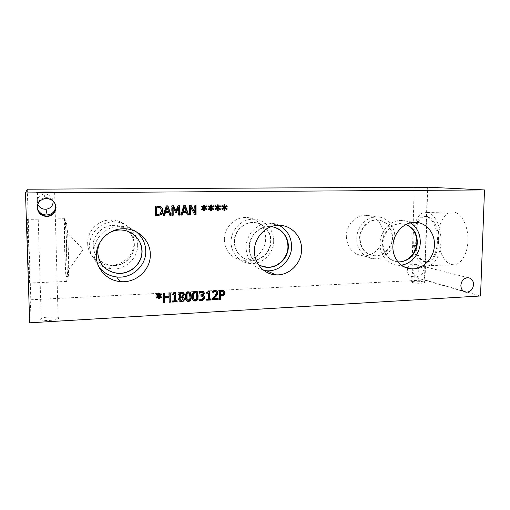 <?xml version="1.0" encoding="UTF-8"?>
<svg xmlns="http://www.w3.org/2000/svg" width="510" height="510" viewBox="0 0 510 510"><rect width="100%" height="100%" fill="white"/><g stroke="black" fill="none" stroke-linecap="round" stroke-linejoin="round"><path stroke-width="0.38" stroke-dasharray="2.55 1.91" d="M220.294 294.761L222.966 294.085L223.463 292.734L222.883 291.44M223.437 294.41L222.966 294.085M219.574 290.528L219.109 290.215L222.315 290.12L223.864 290.726M219.593 299.517L219.134 299.179L219.109 290.215M219.593 299.153L219.134 299.179M211.051 299.058L210.605 298.726L210.611 299.083M209.03 298.809L210.605 298.726M209.431 291.006L208.992 290.694L208.992 291.031M208.507 291.051L208.067 290.738L208.992 290.694M206.665 292.409L206.231 292.09C207.417 292.096 208.029 291.644 208.067 290.738M206.671 293.237L206.231 292.09M206.665 292.893L206.231 292.918M208.322 299.204L207.882 298.873L207.857 292.836M206.697 299.293L206.263 298.956L207.882 298.873M206.703 300.212L206.263 298.956M206.703 299.854L206.269 299.874M180.272 295.392L181.809 296.036L182.701 294.168L182.421 293.314M180.891 295.864L180.521 295.539M182.185 296.367L181.809 296.036M180.228 300.269L181.228 300.53L182.911 298.72L182.656 297.802M182.529 296.348L183.657 297.088M179.233 296.087L178.404 294.455C178.513 292.963 179.424 292.115 181.139 291.911L183.358 292.663M180.119 296.737L179.749 296.406M180.119 296.775L179.749 296.438M179.182 300.9L178.219 298.873L179.686 296.476M170.232 293.008L169.881 292.683L169.887 293.02M169.001 293.065L168.657 292.74L169.881 292.683M169.04 296.673L168.657 292.74M164.443 296.559L168.695 296.335M164.736 293.282L164.405 292.957L164.405 293.295M163.5 293.346L163.168 293.014L164.405 292.957M163.608 302.551L163.168 293.014M163.602 302.181L163.276 302.2M169.097 302.251L168.708 297.426M169.097 301.888L168.753 301.901M159.369 295.653L161.517 296.947M161.912 297.151L161.587 296.82M161.472 293.945L161.147 293.62L161.389 294.002M159.114 295.067L161.147 293.62M159.458 293.135L159.139 292.81L159.133 293.148M158.674 293.173L158.355 292.848L159.139 292.81M158.744 295.43L158.355 292.848M156.685 294.181L158.425 295.099M156.277 294.882L155.964 294.55L156.372 293.849M156.353 294.755L155.964 294.55M156.309 297.451L155.996 297.113L158.189 295.717M156.736 298.114L155.996 297.113M158.744 298.911L158.431 296.316M158.744 298.554L158.425 298.573M177.129 300.881L176.766 300.537L176.772 300.9M175.14 300.626L176.766 300.537M175.421 292.714L175.064 292.389L175.07 292.734M174.471 292.765L174.114 292.44L175.064 292.389M172.578 294.136L172.227 293.811C173.445 293.817 174.076 293.358 174.114 292.44M172.584 294.978L172.227 293.811M172.584 294.633L172.233 294.646M174.318 301.034L173.961 300.69L173.904 294.563M172.648 301.123L172.297 300.779L173.961 300.69M172.654 302.06L172.297 300.779M172.654 301.69L172.303 301.71M187.297 299.905L188.043 300.046L189.369 299.019L189.669 296.233L189.07 293.04M186.462 300.67C185.57 300.052 185.117 298.656 185.105 296.482C185.06 293.263 186.016 291.637 187.973 291.592L189.86 292.249M194.112 299.561L194.82 299.682L196.146 298.656L196.446 295.883L195.84 292.683M193.303 300.339C192.385 299.733 191.919 298.331 191.907 296.125C191.868 292.918 192.818 291.293 194.769 291.248L196.605 291.873M200.997 295.105L200.577 294.78L202.795 293.148L202.425 292.275M201.004 296.112L200.577 294.78M201.004 295.762L200.583 295.781M202.929 299.058L202.502 298.72L202.986 297.292L202.559 296.1M199.27 298.962L201.15 299.3L202.502 298.72M199.18 298.968L198.855 298.63M199.193 300.256L198.772 299.918L198.766 298.637M199.187 300.071L198.772 299.918M202.368 295.156L203.573 295.679M199.391 291.911L198.97 291.592L201.31 290.917L203.203 291.331M199.397 293.193L198.97 291.592M199.397 293.135L198.983 292.874M199.391 292.632L199.053 292.874M218.159 298.554L217.7 298.222L217.7 298.579M213.352 298.452L217.7 298.222M212.848 291.216L212.396 290.904L214.665 290.247L216.616 290.821M212.848 292.504L212.402 292.185L212.396 290.904M212.848 292.453L212.402 292.185M212.848 291.911L212.466 292.179M212.689 298.611L212.237 298.28L214.372 296.004C215.622 294.601 216.202 293.505 216.112 292.708L215.673 291.605L216.125 291.918M212.689 299.886L212.243 299.555L212.237 298.28M212.689 299.529L212.243 299.555M220.148 205.734L219.676 205.638L219.855 205.938M217.706 207.009L219.676 205.638M218.223 204.848L217.751 204.848M217.05 207.015L216.999 204.759M215.545 205.785L215.08 205.689L215.449 205.938M215.143 206.473L214.684 206.371L215.08 205.689M217.279 207.723L214.684 206.371M215.15 209.043L214.691 208.941L216.82 207.621M215.558 209.718L214.691 208.941M217.483 210.598L217.018 210.49L217.043 208.233M217.483 210.483L217.018 210.49M220.161 209.648L217.719 208.227M206.62 205.906L206.18 205.81L206.346 206.097M204.191 207.187L206.18 205.81M204.663 205.014L204.23 205.02M203.898 205.02L204.23 204.918M203.522 207.194L203.465 204.924M201.96 205.957L201.526 205.862L201.877 206.097M201.552 206.652L201.125 206.55L201.526 205.862M203.719 207.908L201.125 206.55M201.571 209.234L201.144 209.132L203.292 207.806M201.979 209.916L201.144 209.132M203.93 210.796L203.496 210.687L203.522 208.418M203.93 210.681L203.496 210.687M206.639 209.84L204.204 208.411M179.941 205.734L179.571 205.74M178.226 205.759L179.571 205.638M175.663 210.91L177.856 205.657M173.655 205.817L173.336 205.817M171.959 205.836L173.292 205.715M172.048 215.252L171.698 215.131L171.602 205.74M172.048 215.124L171.698 215.131M175.593 212.606L172.769 207.028M178.793 215.143L178.423 215.022L178.347 206.952M178.793 215.016L178.423 215.022M165.393 211.535L168.281 211.491L166.783 207.079M168.625 211.605L168.281 211.491M163.353 215.271L162.977 215.277L166.03 205.81L167.605 205.893M163.308 215.398L162.977 215.277M169.855 215.29L168.631 212.555M167.911 205.887L167.567 205.791M166.375 205.906L166.03 205.81M160.14 207.647L159.235 207.264M156.455 214.296L160.006 213.613L161.281 210.579L159.815 207.538M160.331 213.735L160.006 213.613M155.41 206.046L159.789 206.225M155.524 215.526L155.091 205.944M182.911 211.274L185.761 211.229L184.295 206.856M186.15 211.344L185.761 211.229M180.948 214.978L180.527 214.984L183.562 205.587L185.105 205.67M180.903 215.105L180.527 214.984M187.348 215.003L186.099 212.287M187.304 214.876L186.96 214.876M185.462 205.67L185.073 205.568M183.944 205.689L183.562 205.587M196.012 205.536L195.598 205.543M194.877 205.549L195.598 205.441M194.514 212.817L194.463 205.453M191.18 205.594L190.829 205.6M189.446 205.619L190.778 205.498M189.51 214.965L189.114 214.844L189.044 205.517M189.51 214.837L189.114 214.844M194.705 214.876L190.192 206.792M194.641 214.748L194.297 214.755M213.403 205.823L212.951 205.721L213.123 206.014M210.968 207.098L212.951 205.721M211.465 204.931L211.006 204.937M210.305 207.105L210.254 204.841M208.768 205.874L208.322 205.772L208.686 206.014M208.367 206.563L207.927 206.461L208.322 205.772M210.522 207.819L207.927 206.461M208.38 209.138L207.94 209.036L210.075 207.717M208.788 209.82L207.94 209.036M210.726 210.7L210.273 210.585L210.305 208.329M210.726 210.579L210.273 210.585M213.416 209.744L210.981 208.316M226.854 205.651L226.363 205.555L226.548 205.862M224.406 206.92L226.363 205.555M224.935 204.765L224.451 204.765M223.75 206.926L223.705 204.676M222.277 205.702L221.799 205.606L222.181 205.862M221.875 206.384L221.404 206.289L221.799 205.606M224.005 207.634L221.404 206.289M221.882 208.947L221.41 208.845L223.52 207.532M222.283 209.623L221.41 208.845M224.196 210.496L223.718 210.388L223.743 208.144M224.196 210.381L223.718 210.388M226.861 209.546L224.419 208.131M234.517 242.097C234.3 231.865 243.181 222.513 252.96 222.558C262.733 222.169 271.231 231.011 270.976 241.039C271.161 251.704 261.458 261.286 251.175 260.444C241 258.952 235.448 252.833 234.517 242.097M273.672 240.847C273.889 253.349 262.465 264.562 250.404 263.498C239.853 263.02 230.902 253.24 231.075 242.078C230.813 230.169 241.109 219.268 252.482 219.243C263.97 218.707 273.985 229.079 273.672 240.847M234.224 241.989C234.007 231.769 242.875 222.43 252.635 222.475C262.72 222.207 271.212 231.47 270.606 241.81C270.173 252.157 260.833 260.967 250.856 260.31C240.694 258.819 235.155 252.711 234.224 241.989M224.374 239.528C224.215 250.308 232.898 259.769 243.123 260.247C254.809 261.298 265.876 250.467 265.653 238.387C265.94 227.014 256.218 216.986 245.087 217.489C234.071 217.509 224.113 228.027 224.374 239.528M93.222 246.196C92.743 235.327 102.574 225.375 113.622 225.407C124.65 224.993 134.43 234.364 134.366 245.004C134.85 256.651 123.452 267.01 111.537 265.576C100.502 263.651 94.401 257.193 93.222 246.196M137.643 244.787C138.204 258.468 124.733 270.606 110.734 268.776C99.265 267.744 89.652 257.62 89.575 246.177C89.014 233.554 100.349 221.971 113.163 221.888C126.155 221.263 137.732 232.279 137.643 244.787M93.132 246.075C92.654 235.218 102.472 225.28 113.5 225.318C125.052 225.018 134.908 235.142 134.187 246.266C133.677 257.403 122.821 266.609 111.422 265.423C100.406 263.498 94.312 257.053 93.132 246.075M87.663 243.321C87.733 254.35 97.008 264.129 108.069 265.136C121.584 266.921 134.589 255.236 134.034 242.04C134.111 229.972 122.929 219.351 110.402 219.937C98.035 220.014 87.114 231.164 87.663 243.321M360.034 238.457C360.022 228.792 368.099 219.969 376.813 220.014C386.625 220.926 391.878 226.759 392.56 237.513C392.528 247.446 383.953 256.415 374.914 255.841C365.67 254.586 360.71 248.784 360.034 238.457M394.778 237.335C394.74 248.976 384.674 259.462 374.079 258.742C364.491 258.532 356.394 249.173 356.764 238.438C356.751 227.179 366.135 216.884 376.291 216.89C386.529 216.418 395.263 226.223 394.778 237.335M359.575 238.355C359.563 228.709 367.627 219.899 376.335 219.944C385.26 219.702 392.655 228.333 392.043 238.042C391.572 247.752 383.284 256.135 374.442 255.72C365.205 254.464 360.251 248.676 359.575 238.355M346.322 236.149C347.106 247.79 352.729 254.343 363.19 255.816C373.498 256.53 383.278 246.387 383.297 235.123C383.743 224.362 375.226 214.863 365.268 215.309C355.393 215.303 346.29 225.248 346.322 236.149M412.622 271.989L411.825 275.725L414.292 277.204C418.079 277 421.362 275.088 424.148 271.46L424.747 276.726C424.142 278.434 422.873 279.231 420.948 279.123C417.416 278.473 414.643 276.095 412.622 271.989C415.318 268.362 418.595 266.411 422.452 266.137L425.008 267.623L424.148 271.46C422.05 267.336 419.252 264.996 415.752 264.435C413.884 264.365 412.654 265.168 412.061 266.845L412.622 271.989M412.335 282.527C414.936 283.407 423.447 283.547 424.575 282.731L423.842 281.941C421.139 281.074 412.813 280.946 411.666 281.756L412.335 282.527M40.641 319.196C40.188 321.109 55.207 320.809 58.159 318.852L58.746 318.138C58.918 316.264 44.262 316.576 41.233 318.52L40.641 319.196M54.863 203.286C52.747 199.2 49.438 197.325 44.937 197.663C41.457 198.269 39.06 200.226 37.74 203.528L37.217 206.875C37.472 202.247 40.111 199.41 45.116 198.364C49.674 198.058 52.951 199.748 54.946 203.439M407.719 268.234L407.286 270.517C407.458 274.042 409.096 276.069 412.201 276.599C419.475 277.44 421.024 264.014 413.655 263.899C411.085 263.912 409.16 265.219 407.885 267.814M53.199 201.169C52.23 196.299 49.164 193.927 43.987 194.049C39.71 194.954 37.453 197.51 37.224 201.718L37.778 204.312M273.825 227.122L268.815 226.536C258.391 226.51 248.886 236.57 249.097 247.548C249.473 256.167 253.342 262.236 260.706 265.761M279.072 225.324C275.916 223.794 272.57 223.068 269.025 223.15C256.868 223.201 245.82 234.963 246.069 247.783C246.872 259.839 252.769 267.367 263.772 270.383M271.141 226.695L269.184 226.631C258.748 226.606 249.231 236.678 249.441 247.675C249.651 254.962 252.609 260.559 258.315 264.473M132.708 233.797C128.8 231.132 124.434 229.831 119.614 229.889C107.725 229.87 97.13 240.624 97.639 252.342C97.761 256.498 98.972 260.304 101.273 263.753M136.189 231.731C131.293 227.983 125.696 226.166 119.391 226.281C105.557 226.395 93.298 238.96 93.897 252.609C94.069 258.009 95.778 262.867 99.023 267.163M109.828 232.509C105.952 234.536 102.905 237.418 100.693 241.153M405.954 224.553L400.286 223.59C391.074 223.552 382.494 233 382.462 243.327C383.125 254.286 388.295 260.463 397.972 261.853M410.378 222.889C407.426 221.155 404.232 220.326 400.803 220.397C390.042 220.409 380.039 231.463 380.007 243.538C379.574 255.045 388.123 265.041 398.278 265.238L401.338 265.104M406.087 224.483L400.834 223.673C391.61 223.635 383.016 233.102 382.991 243.442C383.596 254.19 388.62 260.361 398.068 261.968M424.492 261.662C409.657 258.997 410.818 213.913 425.786 216.52L425.869 216.527C432.104 217.241 437.631 228.429 437.433 240.637C437.319 252.858 431.556 262.58 425.365 261.808L424.492 261.662M427.061 212.415L427.265 212.44C434.603 213.288 441.15 226.459 440.914 240.873C440.774 255.306 433.946 266.724 426.66 265.831L425.531 265.633C408.083 262.299 409.422 209.604 427.061 212.415M425.646 261.611C410.722 258.94 411.972 213.703 427.029 216.508C433.277 217.222 438.817 228.397 438.619 240.599C438.504 252.813 432.729 262.529 426.519 261.757L425.646 261.611M451.688 264.505L452.88 264.696C460.562 265.551 467.772 254.267 467.95 240.025C468.231 225.802 461.359 212.817 453.626 211.988L453.409 211.962C445.421 211.108 438.581 222.424 438.23 235.926C437.765 249.409 443.808 262.688 451.688 264.505M67.989 276.35L68.066 276.56C68.353 277.013 68.531 274.826 68.601 270.007C68.729 261.12 68.251 243.557 67.594 233.044L66.606 223.444C65.261 220.148 66.638 272.55 67.989 276.35M64.878 218.675C63.393 215.15 65.019 276.369 66.523 281.125L66.619 281.412C68.174 286.543 66.357 220.027 64.897 218.713L64.878 218.675M66.402 276.414L66.472 276.63C67.792 280.921 66.255 224.642 65.012 223.488C63.731 219.95 65.121 272.589 66.402 276.414M29.408 282.725C29.867 277.81 27.884 215.724 27.374 219.326L27.374 219.364C26.775 220.728 28.911 288.335 29.376 283.024L29.408 282.725M27.285 189.197L30.817 299.765L29.682 322.811M30.817 299.765L425.04 280.003L427.711 187.189M425.04 280.003L480.535 295.978M221.563 295.041L221.091 294.723M223.935 293.052L223.463 292.734M224.107 290.859L223.629 290.547M221.793 290.413L221.321 290.107M183.077 294.493L182.701 294.168M181.598 300.874L181.228 300.53M183.288 299.058L182.911 298.72M181.509 292.23L181.139 291.911M178.774 294.78L178.404 294.455M178.589 299.211L178.219 298.873M189.714 293.798L189.318 293.473M188.432 300.384L188.043 300.046M189.765 299.357L189.369 299.019M188.369 291.911L187.973 291.592M185.487 296.814L185.105 296.482M196.509 293.454L196.101 293.129M195.228 300.02L194.82 299.682M196.554 298.994L196.146 298.656M195.171 291.567L194.769 291.248M192.308 296.457L191.907 296.125M203.216 293.473L202.795 293.148M201.399 295.086L200.978 294.761M203.413 297.623L202.986 297.292M201.571 299.631L201.15 299.3M201.737 291.229L201.31 290.917M215.124 290.56L214.665 290.247M216.572 293.027L216.112 292.708M214.825 296.329L214.372 296.004M157.73 214.404L157.411 214.283M161.606 210.694L161.281 210.579M157.564 206.014L157.246 205.919M222.315 290.12L222.787 290.432M181.254 300.862L180.884 300.517M181.783 291.924L182.159 292.249M188.101 300.377L187.712 300.033M188.496 291.605L188.885 291.924M194.909 300.007L194.501 299.67M195.273 291.261L195.681 291.58M200.596 299.281L201.016 299.612M202.024 290.929L202.451 291.248M215.252 290.26L215.711 290.572M158.164 214.385L157.845 214.264M252.482 219.243L245.087 217.489M250.404 263.498L243.123 260.247M252.96 222.558L252.635 222.475M251.175 260.444L250.856 260.31M113.163 221.888L110.402 219.937M110.734 268.776L108.069 265.136M376.291 216.89L365.268 215.309M374.079 258.742L363.19 255.816M376.813 220.014L376.335 219.944M374.914 255.841L374.442 255.72M411.825 275.725L411.666 281.756M424.747 276.726L424.575 282.731M414.184 187.508L412.061 266.845M427.31 187.629L425.008 267.623M420.948 279.123L464.106 291.58M422.452 266.137L468.027 277.708M37.944 210.248L41.233 318.52M55.137 210.209L58.159 318.852M37.408 192.474L37.74 203.528M54.646 192.372L54.953 203.445M412.201 276.599L414.292 277.204M413.655 263.899L415.752 264.435M43.987 194.049L44.937 197.663M269.025 223.15L278.256 225.337M268.815 226.536L269.184 226.631M119.391 226.281L122.891 228.754M398.278 265.238L403.933 266.755M400.803 220.397L414.388 222.341M400.286 223.59L400.834 223.673M426.66 265.831L452.88 264.696M427.265 212.44L453.626 211.988M425.365 261.808L426.519 261.757M425.869 216.527L427.029 216.508M68.601 270.007L83.124 249.524L67.594 233.044M64.897 218.713L27.374 219.364M66.619 281.412L29.376 283.024M66.612 223.456L65.012 223.488M68.066 276.56L66.472 276.63"/><path stroke-width="0.76" d="M223.297 291.714L220.282 291.191L220.294 294.761L220.76 295.086L223.437 294.41L223.935 293.052L222.825 291.401L220.282 291.191M220.747 291.503L220.76 295.086M223.864 290.726L224.68 292.638L223.915 294.659L220.294 295.781L220.301 299.115L219.593 299.153M224.107 290.859L225.159 292.95L224.394 294.984L220.76 296.106L220.773 299.453L219.593 299.517L219.574 290.528L222.787 290.432L224.107 290.859M220.773 299.453L220.301 299.115M220.76 296.106L220.294 295.781M211.057 299.976L206.703 300.212L206.697 299.293L208.322 299.204L208.29 293.154L206.671 293.237L206.665 292.409C207.851 292.415 208.469 291.962 208.507 291.051L209.431 291.006L209.47 299.14L211.051 299.058L211.057 299.976L210.611 299.644L206.703 299.854M210.611 299.083L210.611 299.644M209.47 299.14L209.03 298.809L208.992 291.031M208.29 293.154L206.665 292.893M181.509 293.135L180.005 294.576L180.891 295.864L182.185 296.367L183.077 294.493L181.872 293.148L181.139 292.81L179.635 294.251L180.272 295.392M182.421 293.314L181.139 292.81M180.859 297.043L179.826 299.058L181.254 300.862L183.288 299.058L182.204 297.547L180.483 296.712L179.456 298.72L180.228 300.269M182.204 297.547L180.483 296.712M182.656 297.802L181.828 297.209M183.657 297.088L184.161 298.535C184.034 300.231 183.052 301.2 181.222 301.435L179.182 300.9M182.905 296.68L184.543 298.873C184.41 300.568 183.428 301.544 181.592 301.78L179.392 301.117L178.589 299.211L180.119 296.775L178.774 294.78C178.882 293.288 179.794 292.434 181.509 292.23L182.159 292.249C183.511 292.466 184.212 293.193 184.276 294.417L182.905 296.68L182.529 296.31L182.905 296.641M183.358 292.663L183.9 294.091L182.529 296.31M179.686 296.476L179.233 296.087M170.327 302.188L169.097 302.251L169.052 297.757L164.787 297.98L164.838 302.481L163.608 302.551L163.5 293.346L164.736 293.282L164.775 296.897L169.04 296.673L169.001 293.065L170.232 293.008L170.327 302.188L169.097 301.888M169.887 293.02L169.977 301.837M164.775 296.897L164.405 293.295M164.838 302.481L163.602 302.181M164.787 297.98L164.456 297.642L164.507 302.13M169.052 297.757L168.708 297.426L164.456 297.642M159.687 295.991L161.912 297.151L161.517 297.853L159.451 296.616L159.528 298.873L158.744 298.911L158.75 296.654L156.736 298.114L156.309 297.451L158.508 296.049L156.277 294.882L156.685 294.181L158.744 295.43L158.674 293.173L159.458 293.135L159.432 295.398L161.472 293.945L161.887 294.608L159.687 295.991L159.369 295.653L161.562 294.276L161.887 294.608M159.432 295.398L159.133 293.148M158.508 296.049L156.353 294.755M158.75 296.654L158.431 296.316L156.487 297.725M159.528 298.873L158.744 298.554M159.451 296.616L159.133 296.278L159.209 298.528M161.517 297.853L159.133 296.278M161.517 296.947L161.192 297.515M177.142 301.818L172.654 302.06L172.648 301.123L174.318 301.034L174.261 294.895L172.584 294.978L172.578 294.136C173.802 294.142 174.433 293.683 174.471 292.765L175.421 292.714L175.504 300.97L177.129 300.881L177.142 301.818L176.779 301.467L172.654 301.69M176.772 300.9L176.779 301.467M175.504 300.97L175.14 300.626L175.07 292.734M174.261 294.895L172.584 294.633M190.064 296.565L189.714 293.798L188.375 292.925L187.023 293.951L187.062 299.478L188.101 300.377L189.765 299.357L190.064 296.565M189.07 293.04L187.986 292.6L186.634 293.626L186.341 296.418L186.673 299.14L187.297 299.905M189.86 292.249L190.906 296.17C190.944 299.364 189.994 300.989 188.05 301.053L186.462 300.67M188.369 291.911L188.885 291.924C190.491 292.102 191.301 293.632 191.301 296.501C191.339 299.702 190.383 301.333 188.439 301.397L187.839 301.378C186.277 301.18 185.493 299.657 185.487 296.814C185.449 293.588 186.405 291.956 188.369 291.911M196.86 296.208L196.509 293.454L195.177 292.581L193.838 293.607L193.864 299.115L194.909 300.007L196.554 298.994L196.86 296.208M195.84 292.683L194.775 292.255L193.43 293.282L193.137 296.061L193.462 298.777L194.112 299.561M196.605 291.873L197.67 295.819C197.708 299 196.758 300.626 194.826 300.683L193.303 300.339M195.171 291.567L195.681 291.58C197.287 291.758 198.084 293.282 198.084 296.144C198.122 299.338 197.172 300.964 195.234 301.027L194.648 301.008C193.092 300.817 192.308 299.3 192.308 296.457C192.27 293.244 193.226 291.612 195.171 291.567M202.425 292.275L201.227 291.969L199.391 292.632M200.36 292.638L199.397 293.193L199.391 291.911L201.737 291.229L203.63 291.65L204.44 293.282L202.795 295.481L204 296.004L204.637 297.642L203.853 299.721L201.648 300.677L199.193 300.256L199.18 298.968L201.571 299.631L202.929 299.058L203.413 297.623L202.872 296.335L201.004 296.112L200.997 295.105L203.216 293.473L202.738 292.51L199.939 292.319M202.559 296.1L201.004 295.762M203.662 295.762L204.204 297.311L203.426 299.389L201.227 300.339L199.187 300.071M202.795 295.481L202.368 295.156L202.795 295.392M203.477 291.554L204.013 292.963L202.368 295.067M218.165 299.593L212.689 299.886L212.689 298.611L214.825 296.329C216.081 294.927 216.661 293.824 216.572 293.027L216.125 291.918L215.36 291.618L212.848 292.504L212.848 291.216L215.711 290.572C217.05 290.757 217.738 291.535 217.776 292.899L217.324 294.729L213.805 298.784L218.159 298.554L218.165 299.593L217.7 299.255L212.689 299.529M217.7 298.579L217.7 299.255M213.805 298.784L213.352 298.452L215.685 295.998L216.144 296.329M217.324 294.729L216.865 294.404L215.685 295.998M216.616 290.821L217.317 292.581L216.865 294.404M213.779 291.956L212.848 291.911M215.673 291.605L214.583 291.293L213.327 291.644M29.682 322.811L480.535 295.978L484.5 189.93L25.5 192.927L29.682 322.811M218.42 207.71L220.549 208.96L220.161 209.648L218.184 208.329L218.235 210.585L217.483 210.598L217.509 208.335L215.558 209.718L215.15 209.043L217.279 207.723L215.143 206.473L215.545 205.785L217.515 207.117L217.464 204.854L218.223 204.848L218.178 207.105L220.148 205.734L220.543 206.41L217.948 207.608L220.078 208.858L219.772 209.387M204.873 207.895L207.028 209.151L206.639 209.84L204.637 208.513L204.695 210.789L203.93 210.796L203.955 208.526L201.979 209.916L201.571 209.234L203.719 207.908L201.552 206.652L201.96 205.957L203.955 207.296L203.898 205.02L204.663 205.014L204.625 207.29L206.62 205.906L207.015 206.588L204.433 207.793L206.588 209.043L206.276 209.597M179.941 205.734L180.024 215.124L178.793 215.143L178.723 207.054L176.345 212.594L175.593 212.606L173.126 207.13L173.209 215.233L172.048 215.252L171.959 205.836L173.655 205.817L176.026 211.025L178.226 205.759L179.941 205.734M164.577 215.379L163.308 215.398L166.375 205.906L167.911 205.887L171.162 215.271L169.855 215.29L168.976 212.67L165.399 212.727L164.577 215.379L163.353 215.271M160.956 206.728C162.212 207.525 162.862 208.845 162.913 210.687C162.875 212.485 162.25 213.811 161.039 214.678L158.336 215.469L155.524 215.526L155.41 206.046L160.631 206.626C161.88 207.423 162.531 208.743 162.582 210.579C162.543 212.364 161.919 213.69 160.707 214.557L158.017 215.347L155.524 215.398M182.147 215.086L180.903 215.105L183.944 205.689L185.462 205.67L188.643 214.978L187.348 215.003L186.494 212.402L182.969 212.453L182.147 215.086L180.948 214.978M196.012 205.536L196.069 214.857L194.705 214.876L190.593 206.894L190.651 214.946L189.51 214.965L189.446 205.619L191.18 205.594L194.922 212.938L194.877 205.549L196.012 205.536M211.663 207.799L213.811 209.055L213.416 209.744L211.433 208.424L211.484 210.687L210.726 210.7L210.751 208.431L208.788 209.82L208.38 209.138L210.522 207.819L208.367 206.563L208.768 205.874L210.751 207.207L210.7 204.937L211.465 204.931L211.42 207.2L213.403 205.823L213.798 206.499L211.21 207.697L213.352 208.947L213.046 209.495M225.133 207.621L227.25 208.864L226.861 209.546L224.897 208.233L224.948 210.483L224.196 210.496L224.228 208.246L222.283 209.623L221.882 208.947L224.005 207.634L221.875 206.384L222.277 205.702L224.234 207.028L224.183 204.771L224.935 204.765L224.891 207.015L226.854 205.651L227.243 206.32L224.649 207.519L226.759 208.762L226.465 209.285M473.554 284.631C472.897 289.406 470.475 291.93 466.28 292.211C462.825 291.637 461.021 289.336 460.861 285.313C461.499 280.577 463.89 278.046 468.027 277.708C471.559 278.237 473.401 280.545 473.554 284.631M56.03 207.404C55.692 212.581 52.855 215.602 47.519 216.482C41.501 216.323 38.065 213.378 37.217 207.647C37.485 202.693 40.143 199.678 45.18 198.6C51.497 198.498 55.112 201.431 56.03 207.404M301.576 249.403C301.754 263.358 289.1 275.935 275.763 274.82C264.091 274.348 254.209 263.466 254.445 250.971C254.203 237.641 265.672 225.401 278.256 225.337C290.974 224.712 301.977 236.27 301.576 249.403M150.31 254.433C150.915 269.815 135.807 283.534 120.086 281.571C107.215 280.487 96.403 269.133 96.333 256.23C95.708 242.001 108.496 228.888 122.891 228.754C137.49 228.015 150.437 240.369 150.31 254.433M434.412 244.985C434.284 257.894 423.243 269.573 411.685 268.834C401.217 268.655 392.426 258.302 392.904 246.362C392.955 233.841 403.302 222.366 414.388 222.341C425.576 221.793 435.024 232.656 434.412 244.985M220.549 208.96L220.078 208.858M220.543 206.41L217.948 207.608M219.855 205.938L220.071 206.314M218.178 207.105L217.706 207.009L217.751 204.848M217.515 207.117L215.449 205.938M217.509 208.335L215.373 209.412M218.235 210.585L217.483 210.483M218.184 208.329L217.719 208.227L217.77 210.477M207.028 209.151L206.588 209.043M207.015 206.588L204.433 207.793M206.346 206.097L206.576 206.486M204.625 207.29L204.191 207.187L204.23 205.02M203.955 207.296L201.877 206.097M203.955 208.526L201.807 209.629M204.695 210.789L203.93 210.681M204.637 208.513L204.204 208.411L204.261 210.675M179.571 205.74L179.654 214.997L178.793 215.016M180.024 215.124L179.654 214.997M176.026 211.025L173.336 205.817M173.209 215.233L172.048 215.124M173.126 207.13L172.769 207.028L172.852 215.112M176.345 212.594L175.536 212.485M178.723 207.054L178.347 206.952L175.982 212.479M167.127 207.181L165.731 211.65L165.393 211.535L166.783 207.079L168.625 211.605L165.731 211.65M165.399 212.727L165.061 212.613L164.239 215.252M168.976 212.67L165.061 212.613M171.162 215.271L169.811 215.163M167.605 205.893L170.812 215.143M160.14 207.647L156.366 207.015L156.455 214.296L158.164 214.385L160.331 213.735L161.606 210.694L160.14 207.647M159.235 207.264L156.366 207.015M156.678 207.124L156.768 214.417M159.789 206.225L160.631 206.626M161.039 214.678L160.707 214.557M184.684 206.952L183.294 211.389L182.911 211.274L184.295 206.856L184.684 206.952L186.15 211.344L183.294 211.389M182.969 212.453L182.586 212.338L181.77 214.965M186.494 212.402L182.586 212.338M188.643 214.978L187.304 214.876M185.105 205.67L188.241 214.857M195.598 205.543L195.655 214.735L194.641 214.748M196.069 214.857L195.655 214.735M194.922 212.938L190.829 205.6M190.651 214.946L189.51 214.837M190.593 206.894L190.192 206.792L190.249 214.825M213.811 209.055L213.352 208.947M213.798 206.499L211.21 207.697M213.123 206.014L213.346 206.397M211.42 207.2L210.968 207.098L211.006 204.937M210.751 207.207L208.686 206.014M210.751 208.431L208.609 209.521M211.484 210.687L210.726 210.579M211.433 208.424L210.981 208.316L211.032 210.579M227.25 208.864L226.759 208.762M227.243 206.32L224.649 207.519M226.548 205.862L226.752 206.225M224.891 207.015L224.406 206.92L224.451 204.765M224.234 207.028L222.181 205.862M224.228 208.246L222.099 209.31M224.948 210.483L224.196 210.381M224.897 208.233L224.419 208.131L224.464 210.375M414.885 187.559L427.31 187.629L414.885 187.559M37.224 206.977L37.938 209.871C39.837 213.39 42.929 215.099 47.2 214.99C52.383 214.206 55.201 211.427 55.66 206.646L55.137 210.209C53.741 213.671 51.178 215.641 47.443 216.112C41.508 215.928 38.103 212.88 37.224 206.983M36.777 192.372L37.402 192.264C41.31 191.894 59.3 192.002 54.646 192.372L36.777 192.372M54.946 203.439L55.66 206.646L54.863 203.286M407.885 267.814L407.719 268.234M37.778 204.312C39.41 207.678 42.145 209.323 45.983 209.259C50.7 208.456 53.104 205.759 53.199 201.169M260.706 265.761L266.813 267.176C277.765 268.043 288.118 257.748 287.952 246.317C287.468 236.5 282.757 230.106 273.825 227.122M263.772 270.383L266.679 270.765C279.563 271.868 291.784 259.775 291.592 246.343C291.318 236.748 287.143 229.749 279.072 225.324M258.315 264.473C261.031 266.188 263.982 267.144 267.176 267.336C277.478 267.973 287.245 259.131 288.246 248.402C289.393 237.685 281.482 227.511 271.141 226.695M101.273 263.753C105.194 269.248 110.549 272.385 117.332 273.162C130.146 274.66 142.392 263.479 141.888 250.939C141.608 243.793 138.548 238.074 132.708 233.797M99.023 267.163C103.555 272.831 109.452 276.095 116.72 276.968C131.822 278.887 146.344 265.742 145.758 250.965C145.484 243.155 142.296 236.742 136.189 231.731M100.693 241.153C98.666 244.685 97.684 248.466 97.741 252.488C99.01 264.358 105.583 271.307 117.466 273.341C129.769 274.578 141.474 264.601 142.035 252.577C142.819 240.561 132.218 229.647 119.754 229.991C116.267 230.08 112.959 230.915 109.828 232.509M397.972 261.853L398.131 261.859C407.688 262.44 416.772 252.845 416.848 242.237C416.689 233.618 413.062 227.721 405.954 224.553M401.338 265.104C411.487 263.989 420.151 253.483 420.291 242.256C420.259 233.631 416.957 227.173 410.378 222.889M398.068 261.968L398.673 262C408.096 261.432 414.203 256.084 417.008 245.967C418.283 235.55 414.643 228.391 406.087 224.483M484.5 189.93L427.711 187.189L27.285 189.197L25.5 192.927M221.722 291.452L221.257 291.14M225.159 292.95L224.68 292.638M221.754 296.055L221.289 295.73M224.394 294.984L223.915 294.659M180.005 294.576L179.635 294.251M179.826 299.058L179.456 298.72M181.592 301.78L181.222 301.435M184.543 298.873L184.161 298.535M184.276 294.417L183.9 294.091M187.023 293.951L186.634 293.626M186.73 296.75L186.341 296.418M187.062 299.478L186.673 299.14M191.301 296.501L190.906 296.17M188.439 301.397L188.05 301.053M193.838 293.607L193.43 293.282M193.539 296.393L193.137 296.061M193.864 299.115L193.462 298.777M198.084 296.144L197.67 295.819M195.234 301.027L194.826 300.683M201.648 292.287L201.227 291.969M202.738 292.51L202.317 292.192M201.514 296.087L201.093 295.755M202.872 296.335L202.444 296.01M201.648 300.677L201.227 300.339M203.853 299.721L203.426 299.389M204.637 297.642L204.204 297.311M204.44 293.282L204.013 292.963M217.776 292.899L217.317 292.581M215.041 291.612L214.583 291.293M157.641 207.111L157.322 207.003M162.913 210.687L162.582 210.579M157.705 215.494L157.386 215.367M222.494 291.465L222.022 291.153M181.872 293.148L181.496 292.823M180.489 301.41L180.865 301.754M188.668 292.931L188.273 292.606M187.451 301.034L187.839 301.378M195.464 292.587L195.056 292.262M194.246 300.664L194.648 301.008M201.66 291.981L202.081 292.3M201.743 295.774L202.164 296.1M200.258 300.307L200.679 300.645M214.908 291.299L215.36 291.618M158.017 215.347L158.336 215.469M464.106 291.58L466.28 292.211M37.938 209.871L37.944 210.248M47.443 216.112L47.519 216.482M45.983 209.259L47.2 214.99M266.679 270.765L275.763 274.82M266.813 267.176L267.176 267.336M116.72 276.968L120.086 281.571M403.933 266.755L411.685 268.834M398.131 261.859L398.673 262"/></g></svg>
